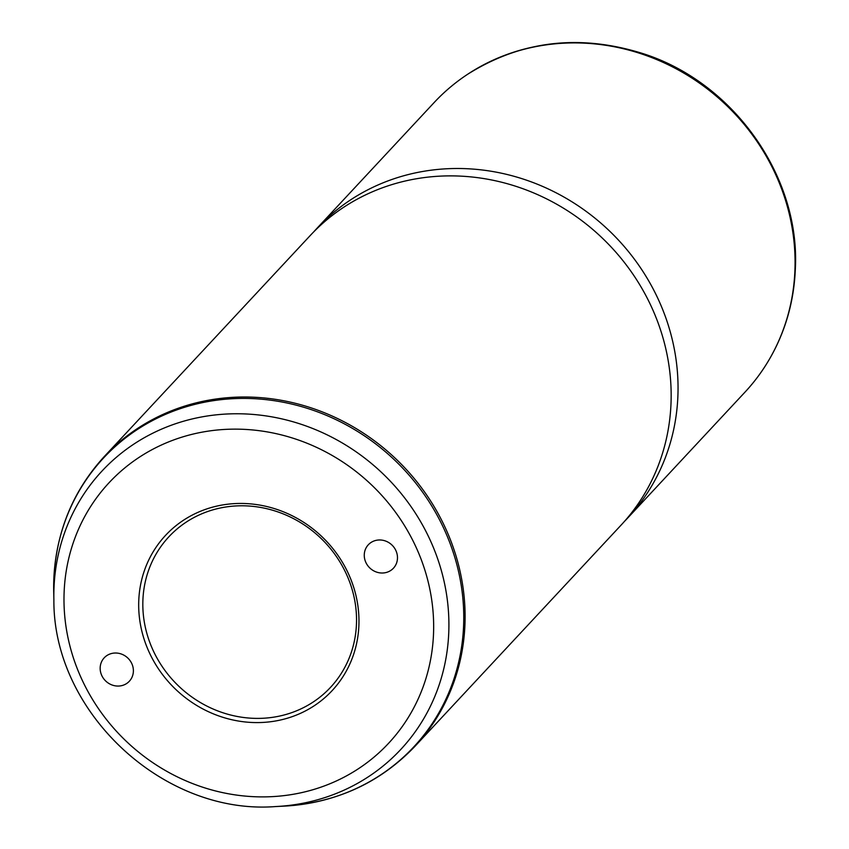 <?xml version="1.0" encoding="UTF-8"?>
<svg xmlns="http://www.w3.org/2000/svg" width="849" height="849" viewBox="0 0 849 849"><rect width="100%" height="100%" fill="white"/><g stroke="black" fill="none" stroke-linecap="round" stroke-linejoin="round"><path stroke-width="1.27" d="M358.883 625.522A113.862 105.711 43 0 1 244.374 721.873A113.862 105.711 43 0 1 138.769 600.519A113.862 105.711 43 0 1 253.267 504.157A113.862 105.711 43 0 1 358.883 625.522M356.453 624.217A110.455 102.559 43 0 1 330.494 687.393A110.455 102.559 43 0 1 210.361 707.779A110.455 102.559 43 0 1 142.908 599.967A110.455 102.559 43 0 1 168.866 536.791A110.455 102.559 43 0 1 289 516.404A110.455 102.559 43 0 1 356.453 624.217M627.952 517.741L744.976 392.153A212.42 197.233 -137 0 0 770.627 357.089A212.42 197.233 -137 0 0 794.908 270.661A212.42 197.233 -137 0 0 685.759 74.245A212.42 197.233 -137 0 0 467.343 74.468A212.42 197.233 -137 0 0 434.168 102.527L317.144 228.116A212.42 197.233 43 0 1 548.167 188.913A212.42 197.233 43 0 1 677.884 396.25A212.42 197.233 43 0 1 627.952 517.741A212.42 197.233 43 0 1 624.461 521.392M313.748 231.851A212.42 197.233 43 0 1 317.144 228.116M670.997 403.636A212.42 197.233 43 0 1 621.075 525.128L415.012 746.26A212.42 197.233 43 0 0 464.934 624.768A212.42 197.233 43 0 0 335.217 417.432A212.42 197.233 43 0 0 104.194 456.635L310.256 235.502A212.42 197.233 43 0 1 541.28 196.299A212.42 197.233 43 0 1 670.997 403.636M364.274 554.609A17.171 15.951 43 0 1 368.307 544.782A17.171 15.951 43 0 1 386.985 541.62A17.171 15.951 43 0 1 397.47 558.377A17.171 15.951 43 0 1 393.437 568.204A17.171 15.951 43 0 1 374.759 571.366A17.171 15.951 43 0 1 364.274 554.609M133.378 671.421A17.171 15.951 43 0 1 129.335 681.248A17.171 15.951 43 0 1 110.657 684.411A17.171 15.951 43 0 1 100.171 667.654A17.171 15.951 43 0 1 104.204 657.826A17.171 15.951 43 0 1 122.882 654.664A17.171 15.951 43 0 1 133.378 671.421M467.523 74.351A212.314 197.138 43 0 1 467.693 74.234A212.314 197.138 43 0 1 686.013 74.012A212.314 197.138 43 0 1 795.11 270.332A212.314 197.138 43 0 1 770.839 356.718A212.314 197.138 43 0 1 770.733 356.898M64.131 592.04A191.057 177.399 43 0 1 256.292 430.337A191.057 177.399 43 0 1 433.51 633.991A191.057 177.399 43 0 1 241.36 795.693A191.057 177.399 43 0 1 64.131 592.04M53.996 587.858A204.195 189.592 43 0 1 259.348 415.044A204.195 189.592 43 0 1 448.75 632.696A204.195 189.592 43 0 1 275.702 806.55C163.57 815.348 52.999 712.311 53.88 599.85A204.195 189.592 43 0 1 53.996 587.858M53.88 599.85L53.699 591.573A211.963 196.798 43 0 1 53.827 579.135A211.963 196.798 43 0 1 266.989 399.752A211.963 196.798 43 0 1 463.596 625.681A211.963 196.798 43 0 1 283.959 806.136C336.172 802.931 379.864 782.969 415.012 746.26M467.343 74.468L467.693 74.234C521.318 40.603 579.782 33.748 643.118 53.646C733.865 82.491 800.692 177.154 795.301 269.727C793.932 301.002 785.781 329.996 770.839 356.718L770.627 357.089M275.702 806.55L283.959 806.136M53.699 591.573L53.827 579.06C56.204 531.644 72.993 490.839 104.194 456.635"/></g></svg>
